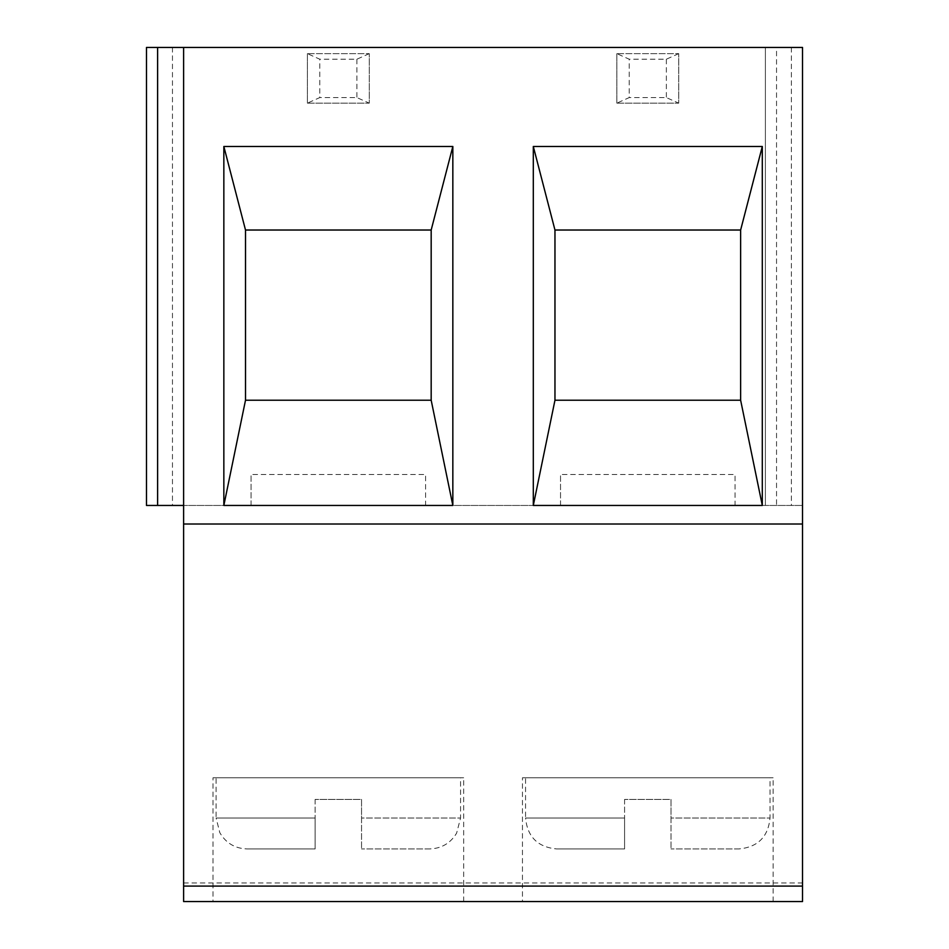 <?xml version="1.0" encoding="UTF-8"?>
<svg xmlns="http://www.w3.org/2000/svg" width="949" height="949" viewBox="0 0 949 949"><rect width="100%" height="100%" fill="white"/><g stroke="black" fill="none" stroke-linecap="round" stroke-linejoin="round"><path stroke-width="0.71" stroke-dasharray="4.75 3.56" d="M183.608 47.45L183.608 505.449L157.617 505.449L802.522 505.449L146.478 505.449L157.617 505.449L146.478 505.449L146.478 47.45L183.608 47.45L183.608 505.449L183.608 47.45L146.478 47.45L146.478 505.449L146.478 47.45L765.392 47.45L765.392 505.449L765.392 47.45L776.531 47.45L776.531 505.449M183.608 882.973L802.522 882.973L802.522 901.55L183.608 901.55L183.608 505.449M735.06 505.449L560.527 505.449L735.06 505.449L735.06 474.5L560.527 474.5L735.06 474.5L735.06 505.449M425.603 505.449L251.07 505.449L425.603 505.449L425.603 474.5L251.07 474.5L425.603 474.5L425.603 505.449M802.522 882.973L802.522 47.45L776.531 47.45M616.85 53.642L616.85 103.156L616.85 53.642L678.737 53.642L616.85 53.642L629.223 59.206L629.223 97.581L616.85 103.156L678.737 103.156L678.737 53.642L678.737 103.156L666.364 97.581L629.223 97.581M307.393 53.642L307.393 103.156L307.393 53.642L369.28 53.642L307.393 53.642L319.777 59.206L319.777 97.581L307.393 103.156L369.28 103.156L369.28 53.642L369.28 103.156L356.907 97.581L319.777 97.581M678.737 53.642L666.364 59.206L629.223 59.206M616.85 103.156L678.737 103.156M666.364 59.206L666.364 97.581M369.28 53.642L356.907 59.206L319.777 59.206M307.393 103.156L369.28 103.156M356.907 59.206L356.907 97.581M522.46 901.55L773.127 901.55L522.46 901.55L522.46 777.765L773.127 777.765L522.46 777.765M213.015 901.55L463.67 901.55L213.015 901.55L213.015 777.765L463.67 777.765L213.015 777.765M183.608 524.014L802.522 524.014M740.635 400.229L740.635 230.026L554.963 230.026L554.963 400.229L740.635 400.229M245.506 400.229L431.178 400.229L431.178 230.026L245.506 230.026L245.506 400.229M773.127 901.55L773.127 777.765M525.556 777.765L770.03 777.765L525.556 777.765L525.556 818.002L624.584 818.002L624.584 848.94L556.505 848.94L624.584 848.94L624.584 818.002L525.556 818.002C527.395 836.793 537.703 847.101 556.505 848.94M739.081 848.94L671.002 848.94L739.081 848.94C757.883 847.101 768.204 836.793 770.03 818.002L671.002 818.002L671.002 848.94L671.002 799.426L624.584 799.426L671.002 799.426L671.002 818.002L770.03 818.002L770.03 777.765M624.584 799.426L624.584 818.002L624.584 799.426M463.67 901.55L463.67 777.765M216.099 777.765L460.573 777.765L216.099 777.765L216.099 818.002L315.127 818.002L315.127 848.94L247.048 848.94L315.127 848.94L315.127 818.002L216.099 818.002L219.812 832.688C225.921 843.092 234.996 848.513 247.048 848.94M429.624 848.94L361.545 848.94L429.624 848.94C441.487 848.536 450.478 843.258 456.623 833.115L460.573 818.002L361.545 818.002L361.545 848.94L361.545 799.426L315.127 799.426L361.545 799.426L361.545 818.002L460.573 818.002L460.573 777.765M315.127 799.426L315.127 818.002L315.127 799.426M560.527 505.449L560.527 474.5L560.527 505.449M251.07 505.449L251.07 474.5L251.07 505.449M172.469 47.45L172.469 505.449M157.617 47.45L157.617 505.449L157.617 47.45M791.383 47.45L791.383 505.449"/><path stroke-width="1.42" d="M183.608 47.45L183.608 901.55L802.522 901.55L802.522 47.45L146.478 47.45L146.478 505.449L183.608 505.449M183.608 524.014L802.522 524.014M533.302 505.449L533.302 146.478L762.296 146.478L762.296 505.449L533.302 505.449L554.963 400.229L554.963 230.026L533.302 146.478M223.845 505.449L223.845 146.478L452.839 146.478L452.839 505.449L223.845 505.449L245.506 400.229L245.506 230.026L223.845 146.478M554.963 230.026L740.635 230.026L762.296 146.478M740.635 230.026L740.635 400.229L762.296 505.449M740.635 400.229L554.963 400.229M245.506 230.026L431.178 230.026L452.839 146.478M431.178 230.026L431.178 400.229L452.839 505.449M431.178 400.229L245.506 400.229M183.608 886.093L802.522 886.093M157.617 47.45L157.617 505.449"/></g></svg>

